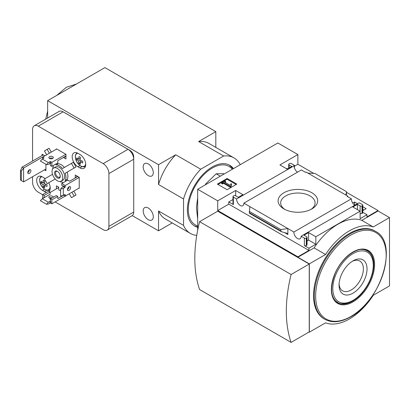 <?xml version="1.0" encoding="UTF-8"?>
<svg xmlns="http://www.w3.org/2000/svg" width="410" height="410" viewBox="0 0 410 410"><rect width="100%" height="100%" fill="white"/><g stroke="black" fill="none" stroke-linecap="round" stroke-linejoin="round"><path stroke-width="0.61" d="M354.245 204.815L355.193 204.99M362.794 209.377L363.865 209.997M297.537 172.159A5.13 2.962 60 0 1 294.108 165.778L293.852 165.63L294.39 165.322L291.392 163.59A1.348 0.779 0 0 0 289.486 163.59L289.101 163.81A1.348 0.779 0 0 0 288.707 164.364A1.348 0.779 0 0 0 289.101 164.912L291.771 166.455L287.195 169.104L279.938 164.912L297.88 154.555L297.88 164.251L313.686 173.379M346.501 192.321L378.046 210.535L378.046 210.976L389.5 217.592L373.274 226.955A52.936 30.565 120 0 0 325.56 254.507L309.335 263.871L309.335 332.197L325.56 322.829A52.936 30.565 120 0 0 373.274 295.282L389.5 285.913L389.5 217.592M297.88 154.555L277.842 142.987L197.676 189.266L217.715 200.838L235.658 190.481L242.91 194.668L238.328 197.312L235.658 195.77A1.348 0.779 0 0 0 233.751 195.77L233.367 195.99A1.348 0.779 0 0 0 232.972 196.544A1.348 0.779 0 0 0 233.367 197.092L236.616 198.968L294.108 165.778M354.799 205.22A5.13 2.962 60 0 1 351.37 198.835L347.301 196.487L347.834 196.18L347.834 196.795M358.883 203.175L358.612 203.017L301.119 236.211L304.374 238.087A1.348 0.779 0 0 0 306.28 238.087L306.659 237.867A1.348 0.779 0 0 0 307.059 237.313A1.348 0.779 0 0 0 306.659 236.765L303.989 235.222L308.571 232.578L315.823 236.765L360.108 211.196L352.851 207.009L357.433 204.364L360.108 205.907A1.348 0.779 0 0 0 362.015 205.907L362.394 205.687A1.348 0.779 0 0 0 362.794 205.138A1.348 0.779 0 0 0 362.394 204.585L359.416 202.868L358.883 203.175M352.697 203.068L354.568 201.986L354.568 204.631M362.794 206.732L366.156 208.675L362.794 210.617M354.568 201.986L357.484 203.667M347.834 196.18L305.973 172.01L305.44 172.318L301.35 169.96L243.858 203.15L293.878 232.029L351.37 198.835M294.39 165.322L294.39 167.792M311.872 208.915A19.782 11.424 180 0 1 283.889 208.915A19.782 11.424 180 0 1 283.894 192.761A19.782 11.424 180 0 1 311.872 192.761A19.782 11.424 180 0 1 311.872 208.915L311.872 208.915M287.574 168.884L286.81 168.443L286.431 168.664M360.108 205.907L360.108 218.694L366.976 214.722L366.976 216.931L378.046 210.535M294.39 166.27L297.88 164.251M227.089 189.722L236.821 184.1L227.089 178.478L217.351 184.1L227.089 189.722M236.616 198.968A5.13 2.962 -120 0 0 238.763 204.252A5.13 2.962 -120 0 0 242.802 205.723A5.13 2.962 -120 0 0 243.858 203.15M293.878 232.029A5.13 2.962 -120 0 0 296.025 237.313A5.13 2.962 -120 0 0 300.064 238.779A5.13 2.962 -120 0 0 301.119 236.211M366.976 214.722L362.794 212.308M309.237 264.04L217.715 211.196L199.583 221.666L291.105 274.505A131.41 75.87 120 0 0 291.105 342.391L309.237 331.921L309.237 264.04L291.105 274.505M217.715 200.838L217.715 210.535L297.88 256.819L297.88 257.26L309.335 263.871M197.676 189.266L197.676 230.282M309.048 332.033L309.335 332.197M297.88 256.819L308.95 250.428L308.95 248.224L315.823 244.257L315.823 236.765M378.046 210.976L361.825 220.344A52.936 30.565 -60 0 0 314.106 247.896L297.88 257.26M304.374 238.087L304.374 245.58A1.348 0.779 0 0 0 306.28 245.58L306.659 245.359A1.348 0.779 0 0 0 307.059 244.811L307.059 237.313M304.374 245.58L308.95 248.224M315.823 244.257L308.571 240.07L307.059 240.942M287.861 234.505L287.861 228.554L280.84 229.569L280.84 230.917L281.352 231.671L287.036 233.3L287.861 234.505L284.438 232.526M281.352 231.671L249.306 213.169L249.88 206.625M232.972 199.526L228.785 201.94L233.367 204.585A1.348 0.779 0 0 1 232.972 204.036L232.972 196.544M362.394 205.687L362.394 213.179A1.348 0.779 0 0 0 362.794 212.631L362.794 205.138M362.394 213.179L362.015 213.4A1.348 0.779 0 0 1 360.108 213.4M346.342 195.314L346.501 191.66L345.886 195.052M307.905 173.123L314.921 173.43L346.501 191.66M361.825 220.344L373.274 226.955M314.106 247.896L325.56 254.507M349.417 233.459A50.748 29.3 120 0 0 316.264 278.18A50.748 29.3 120 0 0 324.043 318.842L324.792 319.277A50.748 29.3 -60 0 1 324.792 260.678A50.748 29.3 -60 0 1 375.539 231.378L374.791 230.943A50.748 29.3 120 0 0 349.417 233.459M199.583 221.666A131.41 75.87 120 0 0 199.583 289.552L291.105 342.391M236.155 184.485L227.089 179.252L227.089 178.478M227.089 179.252L218.023 184.485M231.02 186.084L231.681 183.916L231.004 183.741L230.143 185.335L224.454 182.05L225.618 181.379L224.89 180.959L221.646 182.834L222.374 183.249L223.537 182.578L230.312 186.494L231.02 186.084L231.02 186.857L231.681 183.916M221.646 182.834L221.646 183.603L222.374 184.023L223.537 183.352L230.312 187.262L230.312 186.494M230.312 187.262L231.02 186.857M223.537 183.352L223.537 182.578M222.374 184.023L222.374 183.249M225.121 182.435L225.618 182.148L225.618 181.379M308.95 250.428L228.785 204.144L228.785 201.94M308.571 232.578L308.571 240.07M235.658 190.481L235.658 195.77M217.715 210.535L228.785 204.144M357.433 204.364L357.433 209.653M280.84 229.569L249.265 211.34M284.868 209.443A17.2 9.932 180 0 1 280.686 203.17A17.2 9.932 180 0 1 297.88 193.018A17.2 9.932 180 0 1 315.08 203.17A17.2 9.932 180 0 1 310.893 209.443M336.123 301.616A29.961 17.297 120 0 0 336.579 301.765M366.268 250.336A29.961 17.297 120 0 0 365.915 250.018M353.046 293.14A19.782 11.424 -60 0 1 339.055 285.063A19.782 11.424 -60 0 1 353.046 260.832A19.782 11.424 -60 0 1 367.032 268.909A19.782 11.424 -60 0 1 353.046 293.14M352.098 261.416A17.2 9.932 -60 0 1 359.626 260.929A17.2 9.932 -60 0 1 362.502 274.649A17.2 9.932 -60 0 1 351.216 289.978A17.2 9.932 -60 0 1 342.427 290.716A17.2 9.932 -60 0 1 339.085 283.956M223.634 173.671L216.188 173.794L205.502 184.141M220.329 176.187L216.188 173.794M197.676 197.733L196.431 207.506L197.543 218.043M233.444 168.618A35.091 20.259 120 0 0 229.728 165.271A35.091 20.259 120 0 0 212.18 167.008A35.091 20.259 120 0 0 189.256 197.933A35.091 20.259 120 0 0 194.637 226.048A35.091 20.259 120 0 0 197.676 227.284M196.759 235.396A43.609 25.179 -60 0 1 190.378 233.428A43.609 25.179 -60 0 1 183.552 225.413L183.552 198.968A43.609 25.179 -60 0 1 200.726 169.212L223.634 155.99A43.609 25.179 -60 0 1 233.987 157.896A43.609 25.179 -60 0 1 240.239 164.692M49.938 158.634L50.133 158.132M65.974 155.99L57.764 160.725L57.764 162.929L51.85 166.347L51.85 162.38L65.877 154.283M50.322 163.39L50.322 165.466L51.85 166.347M42.686 158.854L42.686 157.091L43.829 157.753A0.538 0.313 180 0 1 43.829 158.193L42.307 159.075L48.411 162.601L49.938 161.719A0.538 0.313 180 0 1 50.702 161.719L51.85 162.38M44.213 195.442L44.213 197.646L50.133 194.227L50.133 192.023L44.213 195.442L42.686 194.56L48.605 191.142L50.133 192.023M42.686 198.527L42.686 194.56M43.829 197.425L43.829 197.866A0.538 0.313 180 0 0 43.829 197.425L44.213 197.646M43.829 197.866L42.307 198.748L40.395 200.731L46.504 204.257L48.411 204.036L49.938 203.155A0.538 0.313 180 0 1 50.702 203.155L51.85 203.816L51.85 199.849L57.764 196.431L57.764 198.635L63.683 195.221L65.21 196.103L65.21 194.781L64.826 194.56A0.538 0.313 -60 0 1 65.21 194.781M42.307 198.748L48.411 202.273L49.938 201.392A0.538 0.313 180 0 1 50.702 201.392L50.322 201.172L50.322 198.968L51.85 199.849M50.322 198.968L56.237 195.549L57.764 196.431M79.238 177.422L65.21 185.52L65.21 186.847A0.538 0.313 -60 0 1 64.826 187.508L63.299 188.39L60.629 189.051L61.772 187.508L63.299 186.622A0.538 0.313 120 0 0 63.683 185.961L65.21 186.847M65.21 185.52L61.772 183.536L67.691 180.123L69.597 181.225L77.808 176.484M63.57 186.34L61.772 185.299L61.772 183.536M68.029 189.133L67.501 189.051M78.951 188.169L79.238 188.333L79.238 177.315L75.23 174.998L75.23 177.643L77.521 176.32M75.23 177.643L75.517 177.807M60.629 190.922L58.717 189.82L58.717 187.175L56.431 185.853L56.431 188.831M63.683 157.312L63.683 157.64L65.974 156.318M63.683 157.64L65.974 158.962L65.974 154.334L56.431 148.825L56.431 149.158M77.997 166.788L79.904 167.89A8.231 4.751 -120 0 0 84.024 168.3A8.231 4.751 -120 0 0 85.285 161.699A8.231 4.751 -120 0 0 79.904 154.447L77.997 153.345A8.231 4.751 -120 0 0 73.882 152.935A8.231 4.751 -120 0 0 72.621 159.531A8.231 4.751 -120 0 0 77.997 166.788L80.037 165.609M45.182 178.54A8.231 4.751 -120 0 0 44.403 178.027L42.496 176.925A8.231 4.751 -120 0 0 38.381 176.52A8.231 4.751 -120 0 0 37.115 183.116A8.231 4.751 -120 0 0 42.496 190.373L44.403 191.475A8.231 4.751 -120 0 0 46.678 192.254M49.103 191.434A8.231 4.751 -120 0 0 48.718 182.732M44.403 169.873L45.93 170.755L45.93 164.256M44.88 155.826L42.112 154.227L42.112 155.549M32.569 176.705L32.569 182.281A8.098 4.674 -120 0 0 38.294 192.203L42.686 194.735M55.13 201.92L103.192 229.667A8.098 4.674 -120 0 0 107.241 230.071A8.098 4.674 -120 0 0 108.916 226.361L108.916 173.553A8.098 4.674 -120 0 0 103.192 163.636L38.294 126.167A8.098 4.674 -120 0 0 34.245 125.767A8.098 4.674 -120 0 0 32.569 129.473L32.569 161.058M67.512 180.226L67.076 179.472A9.445 5.453 -120 0 0 67.076 172.133L76.045 166.952L73.349 162.278L62.469 168.561A9.445 5.453 -120 0 0 56.114 164.892L55.678 164.133M73.349 196.564L76.045 195.006L73.81 191.137M49.051 182.537L55.201 178.991L47.145 183.639L44.444 178.965L52.506 174.311M64.38 167.459A9.445 5.453 -120 0 0 58.025 163.79L57.59 163.031M51.291 152.125L49.051 148.251L44.444 150.911L46.678 154.785M65.687 195.826L65.974 195.99L65.974 195.662L51.85 203.816M45.93 168.992L23.601 181.886L21.356 180.59L21.356 171.113L23.601 168.003L22.073 167.121L20.5 170.621L21.356 171.113M23.601 181.886L23.601 168.003L44.787 155.769M20.5 170.621L20.5 180.098L21.356 180.59M22.073 167.121L43.26 154.888M59.834 181.512A9.445 5.453 -120 0 0 62.469 182.132L62.904 182.886M69.203 193.797L71.437 197.666L74.138 196.108L71.904 192.239M67.076 179.472L65.169 180.574A9.445 5.453 -120 0 0 65.169 173.235L76.045 166.952M69.034 187.262L68.834 186.914M65.605 181.328L65.169 180.574M74.138 196.108L76.045 195.006M67.076 172.133L65.169 173.235M58.025 163.79L56.114 164.892M52.454 158.547L52.254 158.198M49.379 153.227L47.145 149.353M52.982 165.696L53.418 166.45A9.445 5.453 -120 0 0 52.634 169.043M148.241 163.923A7.154 4.131 -120 0 0 144.663 163.57A7.154 4.131 -120 0 0 144.663 171.831A7.154 4.131 -120 0 0 151.813 175.957A7.154 4.131 -120 0 0 152.909 170.227A7.154 4.131 -120 0 0 148.241 163.923M148.241 208.003A7.154 4.131 -120 0 0 144.663 207.65A7.154 4.131 -120 0 0 144.663 215.911A7.154 4.131 -120 0 0 151.813 220.037A7.154 4.131 -120 0 0 152.909 214.307A7.154 4.131 -120 0 0 148.241 208.003M183.552 225.413L158.547 210.981L158.547 230.815L132.24 215.629M183.552 198.968L158.547 184.531L158.547 164.692L47.647 100.67L104.909 67.609L215.809 131.636L215.809 147.4M47.647 118.029L47.647 100.67M107.241 230.071L132.056 215.742A8.098 4.674 -120 0 0 133.732 212.037L133.732 156.979A5.397 3.116 -120 0 0 129.914 150.367L65.016 112.899A5.397 3.116 -120 0 0 64.478 112.632M158.547 230.815L172.2 222.932M158.547 164.692L175.726 154.775L200.726 169.212M223.634 155.99L198.63 141.552L215.809 131.636M108.916 173.553L133.732 159.229A8.098 4.674 -120 0 0 128.007 149.312L63.109 111.843A8.098 4.674 -120 0 0 59.06 111.443L34.245 125.767M74.138 168.054L71.437 163.38M61.162 181.159L63.073 180.057A7.559 4.361 -120 0 0 64.232 173.999A7.559 4.361 -120 0 0 59.291 167.341A7.559 4.361 -120 0 0 55.514 166.967L53.602 168.069A7.559 4.361 -120 0 0 53.602 176.792A7.559 4.361 -120 0 0 61.162 181.159A7.559 4.361 -120 0 0 62.32 175.101A7.559 4.361 -120 0 0 57.385 168.443A7.559 4.361 -120 0 0 53.602 168.069M57.385 171.308A4.049 2.337 -120 0 0 54.52 172.958A4.049 2.337 -120 0 0 57.385 177.919A4.049 2.337 -120 0 0 60.244 176.264A4.049 2.337 -120 0 0 57.385 171.308L57.385 171.308M57.656 171.477A3.321 1.917 -120 0 0 56.242 171.441A3.321 1.917 -120 0 0 56.242 175.275A3.321 1.917 -120 0 0 59.558 177.187A3.321 1.917 -120 0 0 60.234 175.946M29.325 173.456A2.229 1.286 -60 0 1 28.213 173.568A2.229 1.286 -60 0 1 27.87 171.78A2.229 1.286 -60 0 1 29.325 169.817A2.229 1.286 -60 0 1 30.437 169.709A2.229 1.286 -60 0 1 30.781 171.493A2.229 1.286 -60 0 1 29.325 173.456M27.752 172.6A2.229 1.286 120 0 0 29.371 169.791M47.012 184.705A15.647 9.035 120 0 0 47.012 186.412A16.164 9.333 180 0 1 44.429 185.346A16.164 9.333 120 0 0 44.792 187.693A15.647 9.035 180 0 1 43.316 186.842A16.164 9.333 -60 0 1 42.947 184.49A16.164 9.333 180 0 1 41.097 182.998A15.647 9.035 -60 0 1 41.097 181.292A16.164 9.333 0 0 0 42.947 182.783A16.164 9.333 -60 0 1 43.316 180.01A15.647 9.035 0 0 0 44.792 180.861A16.164 9.333 120 0 0 44.429 183.634A16.164 9.333 0 0 0 47.012 184.705M82.707 161.232A15.647 9.035 120 0 0 82.707 162.939A16.164 9.333 180 0 1 80.119 161.873A16.164 9.333 120 0 0 80.488 164.22A15.647 9.035 180 0 1 79.007 163.37A16.164 9.333 -60 0 1 78.643 161.017A16.164 9.333 180 0 1 76.788 159.526A15.647 9.035 -60 0 1 76.788 157.814A16.164 9.333 0 0 0 78.643 159.311A16.164 9.333 -60 0 1 79.007 156.533A15.647 9.035 0 0 0 80.488 157.389A16.164 9.333 120 0 0 80.119 160.161A16.164 9.333 0 0 0 82.707 161.232M44.5 186.155L43.316 186.842M46.099 184.377L44.429 185.346M44.623 181.814L42.947 182.783M42.281 182.312L41.097 182.998M44.429 183.634L42.947 184.49M80.191 162.683L79.007 163.37M81.795 160.904L80.119 161.873M80.314 158.342L78.643 159.311M77.977 158.839L76.788 159.526M80.119 160.161L78.643 161.017M52.706 158.414A2.229 1.286 0 0 0 52.659 158.388A2.229 1.286 0 0 0 49.461 158.414M50.702 161.719L50.702 163.482A0.538 0.313 0 0 0 49.938 163.482L48.411 164.364L46.504 164.584L48.411 162.601M42.307 159.075L40.395 161.058L46.504 164.584M49.507 158.439A2.229 1.286 180 0 1 48.857 157.532A2.229 1.286 180 0 1 51.086 156.246A2.229 1.286 180 0 1 53.31 157.532A2.229 1.286 180 0 1 51.937 158.721A2.229 1.286 180 0 1 49.507 158.439M42.686 157.091L56.713 148.989M49.461 198.086A2.229 1.286 180 0 1 52.229 197.866M46.504 204.257L48.411 202.273M51.147 198.491A2.229 1.286 180 0 1 49.507 198.112A2.229 1.286 180 0 1 48.857 197.205A2.229 1.286 180 0 1 51.086 195.918A2.229 1.286 180 0 1 53.31 197.205A2.229 1.286 180 0 1 53.31 197.241M50.133 192.464L58.717 187.508M69.029 190.424A2.229 1.286 -60 0 1 67.911 190.537A2.229 1.286 -60 0 1 67.911 187.964A2.229 1.286 -60 0 1 70.141 186.678A2.229 1.286 -60 0 1 70.479 188.462A2.229 1.286 -60 0 1 69.029 190.424M60.629 189.051L60.629 196.103L63.299 195.442L63.299 188.39M63.299 195.442L64.826 194.56M79.238 188L65.21 196.103M67.45 189.569A2.229 1.286 120 0 0 67.501 189.543A2.229 1.286 120 0 0 69.075 186.765M198.63 141.552A43.609 25.179 -60 0 1 208.982 143.459L233.987 157.896M158.547 184.531A43.609 25.179 -60 0 1 175.726 154.775M190.378 233.428L165.373 218.991A43.609 25.179 -60 0 1 158.547 210.981M233.367 197.092L233.367 204.585M306.28 238.087L306.28 245.58M306.659 237.867L306.659 245.359M362.015 205.907L362.015 213.4M289.101 164.912L289.101 168.003M280.84 230.917L249.265 212.687M352.595 301.191A29.961 17.297 -60 0 1 337.614 302.677C330.747 297.737 329.784 288.348 334.719 274.51C341.253 257.306 359.022 244.913 367.575 250.782A29.961 17.297 -60 0 1 372.167 274.787A29.961 17.297 -60 0 1 352.595 301.191M352.974 301.904A30.565 17.645 -60 0 1 334.258 275.274A30.565 17.645 -60 0 1 371.691 253.662A30.565 17.645 -60 0 1 352.974 301.904M350.919 316.474A49.866 28.792 -60 0 1 320.379 273.029A49.866 28.792 -60 0 1 381.454 237.769A49.866 28.792 -60 0 1 350.919 316.474M353.046 300.351A28.613 16.518 -60 0 1 335.523 275.423A28.613 16.518 -60 0 1 370.563 255.189A28.613 16.518 -60 0 1 353.046 300.351M361.553 249.439A29.694 17.143 -60 0 1 367.124 250.833C380.998 257.547 370.676 291.525 352.82 300.843C345.348 304.235 340.218 304.712 337.435 302.262A29.694 17.143 -60 0 1 333.443 298.131M43.829 157.753L43.829 158.193M50.702 201.392L50.702 203.155M129.637 150.526L129.914 150.367M133.475 157.127L133.732 156.979M38.294 126.167L63.109 111.843M103.192 163.636L128.007 149.312M108.916 226.361L133.732 212.037M232.321 169.263A33.743 19.48 120 0 0 212.18 168.11A33.743 19.48 120 0 0 189.584 199.865A33.743 19.48 120 0 0 197.676 225.91M46.596 190.209L44.403 191.475M44.516 189.205L42.496 190.373M82.041 166.66L79.904 167.89M42.051 176.689A7.359 4.249 -120 0 0 42.322 187.109A7.359 4.249 -120 0 0 50.092 186.611M77.762 153.212A7.359 4.249 -120 0 0 77.69 163.221A7.359 4.249 -120 0 0 85.705 163.933M49.938 201.392L49.938 203.155M49.938 161.719L49.938 163.482M64.826 187.508L63.299 186.622M288.707 164.364L288.707 168.228M324.792 319.277C332.161 323.229 340.797 322.409 350.704 316.817C381.279 300.935 398.93 242.505 375.539 231.378M367.124 250.833L365.469 249.874M337.435 302.262L335.78 301.304M56.688 95.448L66.312 87.315L76.557 83.978M45.71 119.151L47.647 111.105M194.171 225.772L197.676 226.986M233.116 168.807L229.251 165.01M41.077 176.31L39.842 178.396L39.642 179.575L39.662 180.933L41.159 185.428L44.382 189.112L46.653 190.225L48.641 190.317L49.789 189.891M76.813 152.802L75.537 154.918L75.332 156.102L75.353 157.46L76.849 161.955L80.073 165.64L82.349 166.747L84.337 166.844L85.444 166.439"/></g></svg>
